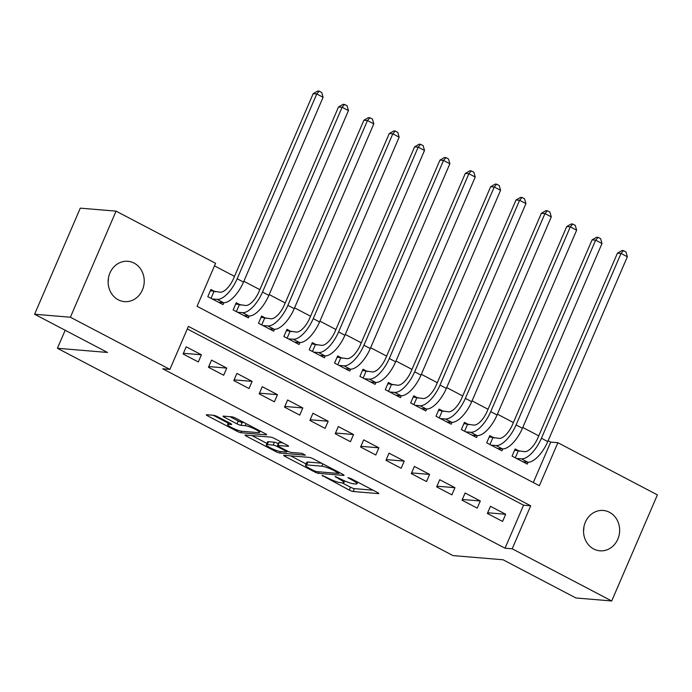 <?xml version="1.0" encoding="UTF-8"?>
<svg xmlns="http://www.w3.org/2000/svg" width="692" height="692" viewBox="0 0 692 692"><rect width="100%" height="100%" fill="white"/><g stroke="black" fill="none" stroke-linecap="round" stroke-linejoin="round"><path stroke-width="1.04" d="M322.04 475.387L349.244 490.083A3.105 0.493 -156.7 0 0 353.136 491.502L378.42 493.612A3.105 0.493 -156.7 0 0 378.784 493.534A3.105 0.493 -156.7 0 0 377.339 492.427L350.896 478.561L347.912 477.618L352.349 480.196A9.93 1.592 -156.7 0 1 356.977 483.743A9.93 1.592 -156.7 0 1 355.818 483.993L353.707 483.812A9.93 1.592 -156.7 0 1 341.251 479.271L335.101 476.477L339.288 479.106A9.93 1.592 -156.7 0 1 343.915 482.653A9.93 1.592 -156.7 0 1 342.756 482.904L340.646 482.722A9.93 1.592 -156.7 0 1 328.19 478.181L322.04 475.387M108.454 278.02A20.241 18.035 -85.2 0 1 108.134 281.912M134.084 263.107A20.241 18.035 -85.2 0 1 143.564 286.54A20.241 18.035 -85.2 0 1 124.499 301.625A20.241 18.035 -85.2 0 1 118.28 299.809A20.241 18.035 -85.2 0 1 108.8 276.376A20.241 18.035 -85.2 0 1 127.864 261.291A20.241 18.035 -85.2 0 1 134.084 263.107M583.866 527.209A20.241 18.035 -85.2 0 1 583.546 531.093M609.496 512.296A20.241 18.035 -85.2 0 1 618.977 535.729A20.241 18.035 -85.2 0 1 599.912 550.815A20.241 18.035 -85.2 0 1 593.693 548.99A20.241 18.035 -85.2 0 1 584.212 525.557A20.241 18.035 -85.2 0 1 603.277 510.471A20.241 18.035 -85.2 0 1 609.496 512.296M217.66 416.748A3.105 0.493 -156.7 0 0 213.767 415.321L206.674 414.733A3.105 0.493 -156.7 0 0 206.311 414.811A3.105 0.493 -156.7 0 0 207.756 415.918L237.122 431.315A3.105 0.493 -156.7 0 0 241.015 432.734L266.299 434.844A3.105 0.493 -156.7 0 0 266.662 434.766A3.105 0.493 -156.7 0 0 265.218 433.659L235.851 418.262A3.105 0.493 -156.7 0 0 231.95 416.843L223.386 416.126A3.105 0.493 -156.7 0 0 223.023 416.203A3.105 0.493 -156.7 0 0 224.468 417.311L237.036 423.902A3.105 0.493 -156.7 0 0 240.928 425.32L245.184 425.675A8.304 1.323 -156.7 0 1 254.033 428.703A8.304 1.323 -156.7 0 1 259.465 432.448A8.304 1.323 -156.7 0 1 258.497 432.656L241.854 431.272A8.304 1.323 -156.7 0 1 232.996 428.244A8.304 1.323 -156.7 0 1 227.564 424.49A8.304 1.323 -156.7 0 1 228.533 424.291L231.31 424.525A3.105 0.493 -156.7 0 0 231.673 424.447A3.105 0.493 -156.7 0 0 230.228 423.331L217.66 416.748M611.711 600.967L575.934 597.974L503.041 559.767L452.957 555.589L57.41 348.275L107.494 352.453L34.6 314.237L70.376 317.23L116.066 211.138L215.584 263.297L197.064 306.314L539.362 485.723L557.882 442.716L657.4 494.875L611.711 600.967L512.192 548.799L530.712 505.791L188.414 326.382L169.895 369.39L70.376 317.23M169.895 369.39L162.741 368.793L505.039 548.202L512.192 548.799M284.075 455.301A3.105 0.493 -156.7 0 0 283.711 455.379A3.105 0.493 -156.7 0 0 285.156 456.486L314.523 471.883A3.105 0.493 -156.7 0 0 318.415 473.302L343.699 475.413A3.105 0.493 -156.7 0 0 344.062 475.335A3.105 0.493 -156.7 0 0 342.618 474.228L313.251 458.831A3.105 0.493 -156.7 0 0 309.359 457.412L284.075 455.301M275.823 451.599L246.456 436.202A3.105 0.493 -156.7 0 1 245.011 435.095A3.105 0.493 -156.7 0 1 245.375 435.017L270.659 437.128A3.105 0.493 -156.7 0 1 274.551 438.546L287.119 445.138A3.105 0.493 -156.7 0 1 288.564 446.245A3.105 0.493 -156.7 0 1 288.201 446.323L277.95 445.466A3.105 0.493 -156.7 0 0 277.587 445.544A3.105 0.493 -156.7 0 0 279.032 446.651L287.37 451.028A3.105 0.493 -156.7 0 0 291.263 452.447L301.937 453.338L305.423 455.163L279.715 453.018A3.105 0.493 -156.7 0 1 275.823 451.599L276.324 450.431M215.324 291.799L210.887 289.472L207.799 296.643L223.014 304.61L223.827 302.715M240.678 305.085L236.24 302.759L233.152 309.93L248.367 317.905L249.181 316.01M266.031 318.381L261.593 316.054L258.505 323.216L273.721 331.191L274.542 329.297M291.393 331.667L286.955 329.34L283.867 336.511L299.074 344.486L299.895 342.583M316.746 344.953L312.308 342.635L309.22 349.797L324.436 357.773L325.249 355.878M342.099 358.248L337.661 355.922L334.573 363.092L349.789 371.059L350.602 369.165M367.452 371.535L363.015 369.208L359.927 376.379L375.142 384.354L375.964 382.46M392.814 384.83L388.376 382.503L385.288 389.665L400.495 397.64L401.317 395.746M418.167 398.116L413.73 395.789L410.641 402.96L425.857 410.936L426.67 409.033M443.52 411.403L439.083 409.084L435.995 416.247L451.21 424.222L452.023 422.328M468.873 424.698L464.436 422.371L461.348 429.542L476.563 437.508L477.385 435.614M494.235 437.984L489.798 435.657L486.71 442.828L501.916 450.803L502.738 448.909M487.367 513.464L502.582 521.439L505.67 514.268L490.455 506.293L487.367 513.464M462.014 500.169L477.221 508.144L480.309 500.982L465.102 493.007L462.014 500.169M436.652 486.883L451.867 494.858L454.955 487.687L439.74 479.712L436.652 486.883M411.299 473.596L426.514 481.563L429.602 474.401L414.387 466.425L411.299 473.596M385.946 460.301L401.161 468.276L404.249 461.106L389.034 453.139L385.946 460.301M360.593 447.015L375.799 454.99L378.887 447.819L363.681 439.844L360.593 447.015M335.231 433.72L350.446 441.695L353.534 434.533L338.319 426.557L335.231 433.72M309.878 420.433L325.093 428.409L328.181 421.238L312.966 413.262L309.878 420.433M284.524 407.147L299.74 415.113L302.819 407.951L287.613 399.976L284.524 407.147M259.171 393.852L274.378 401.827L277.466 394.656L262.251 386.69L259.171 393.852M233.81 380.565L249.025 388.541L252.113 381.37L236.898 373.395L233.81 380.565M208.456 367.27L223.672 375.246L226.76 368.083L211.544 360.108L208.456 367.27M505.039 548.202L523.559 505.195L187.307 328.951M201.398 354.788L186.191 346.813L183.103 353.984L198.319 361.959L201.398 354.788L183.397 353.292M533.307 482.549L550.728 442.119L548.125 440.752M538.757 435.848L522.763 427.466M513.403 422.553L497.41 414.171M488.05 409.266L472.056 400.884M462.688 395.971L446.703 387.589M437.335 382.685L421.341 374.303M411.982 369.398L395.988 361.016M386.629 356.103L370.635 347.721M361.267 342.817L345.282 334.435M335.914 329.522L319.92 321.14M310.561 316.235L294.567 307.853M285.208 302.949L269.214 294.567M259.846 289.654L243.861 281.272M234.493 276.368L214.477 265.875M519.588 451.279L515.151 448.952L512.063 456.114L527.278 464.09L528.091 462.195M65.169 330.266L57.41 348.275M34.6 314.237L80.289 208.154L116.066 211.138M550.728 442.119L557.882 442.716M523.559 505.195L530.712 505.791M505.67 514.268L487.67 512.763M480.309 500.982L462.308 499.477M454.955 487.687L436.955 486.191M429.602 474.401L411.602 472.896M404.249 461.106L386.248 459.609M378.887 447.819L360.887 446.314M353.534 434.533L335.534 433.028M328.181 421.238L310.18 419.741M302.819 407.951L284.827 406.446M277.466 394.656L259.465 393.16M252.113 381.37L234.112 379.865M226.76 368.083L208.759 366.578M342.159 482.852L350.481 487.211A3.105 0.493 -156.7 0 0 354.373 488.63L373.083 490.196M290.64 455.846L306.054 463.925M313.753 470.612L316.478 471.607L338.673 473.458L334.305 470.733A9.93 1.592 -156.7 0 0 321.849 466.183L306.677 464.92A9.93 1.592 -156.7 0 0 305.518 465.162A9.93 1.592 -156.7 0 0 310.146 468.718L313.753 470.612M305.518 465.162L306.755 462.299A9.93 1.592 -156.7 0 1 307.914 462.057L321.564 463.19M266.93 443.416L251.94 435.562M282.864 442.906L279.179 442.603A3.105 0.493 -156.7 0 0 278.815 442.672L277.587 445.544M267.311 444.575A8.304 1.323 -156.7 0 0 266.342 444.783A8.304 1.323 -156.7 0 0 271.766 448.537A8.304 1.323 -156.7 0 0 280.623 451.556L286.488 452.049A3.105 0.493 -156.7 0 0 286.851 451.971A3.105 0.493 -156.7 0 0 285.398 450.864L277.068 446.487A3.105 0.493 -156.7 0 0 273.176 445.068L267.311 444.575L268.539 441.712A8.304 1.323 -156.7 0 0 267.57 441.92L266.342 444.783M268.539 441.712L274.404 442.205A3.105 0.493 -156.7 0 1 278.296 443.624L278.392 443.667M229.952 416.671L238.273 421.03A3.105 0.493 -156.7 0 0 242.165 422.457L244.164 422.622M259.941 431.341L260.962 431.427M213.24 415.278L228.17 423.106M514.606 450.207L524.527 451.686A15.812 6.721 -62.3 0 0 537.857 437.95L617.437 253.16L622.013 250.513L623.449 250.634L625.983 251.966L627.35 256.775L547.77 441.565A23.718 10.077 117.7 0 1 527.78 462.178L522.841 461.763M627.35 256.775L621.018 253.454L541.429 438.244A23.718 10.077 117.7 0 1 521.439 458.857L516.5 458.441M623.449 250.634L621.018 253.454L617.437 253.16M518.144 451.158L515.281 457.81M489.253 436.92L499.166 438.399A15.812 6.721 -62.3 0 0 512.495 424.654L592.084 239.865L596.66 237.226L598.096 237.347L600.63 238.671L601.997 243.489L522.417 428.279A23.718 10.077 117.7 0 1 502.418 448.892L497.487 448.477M601.997 243.489L595.656 240.167L516.076 424.957A23.718 10.077 117.7 0 1 496.077 445.562L491.147 445.155M598.096 237.347L595.656 240.167L592.084 239.865M492.791 437.863L489.927 444.515M463.899 423.634L473.812 425.104A15.812 6.721 -62.3 0 0 487.142 411.368L566.722 226.578L571.307 223.931L572.734 224.052L575.277 225.384L576.644 230.194L497.055 414.992A23.718 10.077 117.7 0 1 477.065 435.597L472.126 435.19M576.644 230.194L570.303 226.872L490.723 411.671A23.718 10.077 117.7 0 1 470.724 432.275L465.785 431.86M572.734 224.052L570.303 226.872L566.722 226.578M467.437 424.577L464.574 431.228M438.538 410.339L448.459 411.818A15.812 6.721 -62.3 0 0 461.789 398.082L541.369 213.283L545.953 210.645L547.381 210.766L549.915 212.089L551.29 216.907L471.702 401.697A23.718 10.077 117.7 0 1 451.712 422.31L446.772 421.895M551.29 216.907L544.95 213.586L465.361 398.376A23.718 10.077 117.7 0 1 445.371 418.989L440.432 418.573M547.381 210.766L544.95 213.586L541.369 213.283M442.084 411.29L439.221 417.933M413.185 397.052L423.106 398.531A15.812 6.721 -62.3 0 0 436.427 384.787L516.016 199.997L520.592 197.358L522.028 197.471L524.562 198.803L525.929 203.621L446.349 388.411A23.718 10.077 117.7 0 1 426.35 409.015L421.419 408.609M525.929 203.621L519.597 200.291L440.008 385.089A23.718 10.077 117.7 0 1 420.018 405.694L415.079 405.287M522.028 197.471L519.597 200.291L516.016 199.997M416.722 397.995L413.859 404.647M387.831 383.757L397.744 385.236A15.812 6.721 -62.3 0 0 411.074 371.5L490.663 186.71L495.238 184.063L496.674 184.184L499.209 185.517L500.576 190.326L420.995 375.116A23.718 10.077 117.7 0 1 400.997 395.729L396.058 395.314M500.576 190.326L494.235 187.004L414.655 371.794A23.718 10.077 117.7 0 1 394.656 392.407L389.726 391.992M496.674 184.184L494.235 187.004L490.663 186.71M391.369 384.709L388.506 391.361M362.478 370.471L372.391 371.95A15.812 6.721 -62.3 0 0 385.721 358.205L465.301 173.415L469.885 170.777L471.313 170.898L473.856 172.221L475.222 177.04L395.634 361.829A23.718 10.077 117.7 0 1 375.644 382.442L370.704 382.027M475.222 177.04L468.882 173.718L389.302 358.508A23.718 10.077 117.7 0 1 369.303 379.112L364.364 378.706M471.313 170.898L468.882 173.718L465.301 173.415M366.016 371.414L363.153 378.066M337.116 357.184L347.038 358.655A15.812 6.721 -62.3 0 0 360.368 344.919L439.948 160.129L444.532 157.482L445.959 157.603L448.494 158.935L449.869 163.745L370.281 348.543A23.718 10.077 117.7 0 1 350.29 369.147L345.351 368.741M449.869 163.745L443.529 160.423L363.94 345.221A23.718 10.077 117.7 0 1 343.95 365.826L339.011 365.411M445.959 157.603L443.529 160.423L439.948 160.129M340.663 358.127L337.791 364.779M311.763 343.889L321.685 345.369A15.812 6.721 -62.3 0 0 335.006 331.632L414.594 146.834L419.17 144.195L420.606 144.317L423.141 145.64L424.507 150.458L344.927 335.248A23.718 10.077 117.7 0 1 324.929 355.861L319.998 355.446M424.507 150.458L418.176 147.136L338.587 331.926A23.718 10.077 117.7 0 1 318.597 352.539L313.658 352.124M420.606 144.317L418.176 147.136L414.594 146.834M315.301 344.841L312.438 351.484M286.41 330.603L296.323 332.082A15.812 6.721 -62.3 0 0 309.653 318.337L389.241 133.547L393.817 130.909L395.253 131.022L397.788 132.354L399.154 137.172L319.574 321.962A23.718 10.077 117.7 0 1 299.575 342.566L294.636 342.159M399.154 137.172L392.814 133.841L313.234 318.64A23.718 10.077 117.7 0 1 293.235 339.244L288.305 338.838M395.253 131.022L392.814 133.841L389.241 133.547M289.948 331.546L287.085 338.198M261.057 317.308L270.97 318.787A15.812 6.721 -62.3 0 0 284.3 305.051L363.88 120.261L368.464 117.614L369.891 117.735L372.426 119.067L373.801 123.877L294.212 308.667A23.718 10.077 117.7 0 1 274.222 329.28L269.283 328.864M373.801 123.877L367.461 120.555L287.881 305.345A23.718 10.077 117.7 0 1 267.882 325.958L262.943 325.543M369.891 117.735L367.461 120.555L363.88 120.261M264.595 318.259L261.732 324.911M235.695 304.022L245.617 305.501A15.812 6.721 -62.3 0 0 258.946 291.764L338.526 106.966L343.111 104.328L344.538 104.449L347.073 105.772L348.448 110.59L268.859 295.38A23.718 10.077 117.7 0 1 248.869 315.993L243.93 315.578M348.448 110.59L342.108 107.269L262.519 292.059A23.718 10.077 117.7 0 1 242.529 312.672L237.59 312.256M344.538 104.449L342.108 107.269L338.526 106.966M239.242 304.964L236.37 311.616M210.342 290.735L220.255 292.206A15.812 6.721 -62.3 0 0 233.585 278.469L313.173 93.679L317.749 91.033L319.185 91.154L321.719 92.486L323.086 97.295L243.506 282.094A23.718 10.077 117.7 0 1 223.507 302.698L218.577 302.292M323.086 97.295L316.746 93.974L237.166 278.772A23.718 10.077 117.7 0 1 217.176 299.377L212.236 298.97M319.185 91.154L316.746 93.974L313.173 93.679M213.88 291.678L211.017 298.33M323.052 475.646L322.801 476.217M349.175 477.826L348.924 478.397M336.113 476.736L335.862 477.307M339.59 478.397L339.288 479.106M352.652 479.487L352.349 480.196M354.373 488.63L353.136 491.502M350.481 487.211L349.244 490.083M319.055 471.823L318.415 473.302M314.851 471.122L314.523 471.883M285.614 455.431L285.156 456.486M338.215 471.918L337.912 472.627M334.608 470.024L334.305 470.733M322.844 463.865L321.849 466.183M307.914 462.057L306.677 464.92M246.914 435.147L246.456 436.202M279.179 442.603L277.95 445.466M280.355 451.53L279.715 453.018M285.709 450.155L285.398 450.864M278.296 443.624L277.068 446.487M274.404 442.205L273.176 445.068M229.182 422.786L228.533 424.291M246.067 423.616L245.184 425.675M242.165 422.457L240.928 425.32M238.273 421.03L237.036 423.902M224.926 416.255L224.468 417.311M241.655 431.246L241.015 432.734M237.615 430.156L237.122 431.315M208.214 414.863L207.756 415.918M527.78 462.178L521.439 458.857M547.77 441.565L541.429 438.244M502.418 448.892L496.077 445.562M522.417 428.279L516.076 424.957M477.065 435.597L470.724 432.275M497.055 414.992L490.723 411.671M451.712 422.31L445.371 418.989M471.702 401.697L465.361 398.376M426.35 409.015L420.018 405.694M446.349 388.411L440.008 385.089M400.997 395.729L394.656 392.407M420.995 375.116L414.655 371.794M375.644 382.442L369.303 379.112M395.634 361.829L389.302 358.508M350.29 369.147L343.95 365.826M370.281 348.543L363.94 345.221M324.929 355.861L318.597 352.539M344.927 335.248L338.587 331.926M299.575 342.566L293.235 339.244M319.574 321.962L313.234 318.64M274.222 329.28L267.882 325.958M294.212 308.667L287.881 305.345M248.869 315.993L242.529 312.672M268.859 295.38L262.519 292.059M223.507 302.698L217.176 299.377M243.506 282.094L237.166 278.772M344.668 480.905L343.915 482.653M357.678 482.116L356.977 483.743M339.314 472.498L338.924 473.406M287.275 450.976L286.851 451.971M228.464 422.414L227.564 424.49M260.097 430.978L259.465 432.448"/></g></svg>
